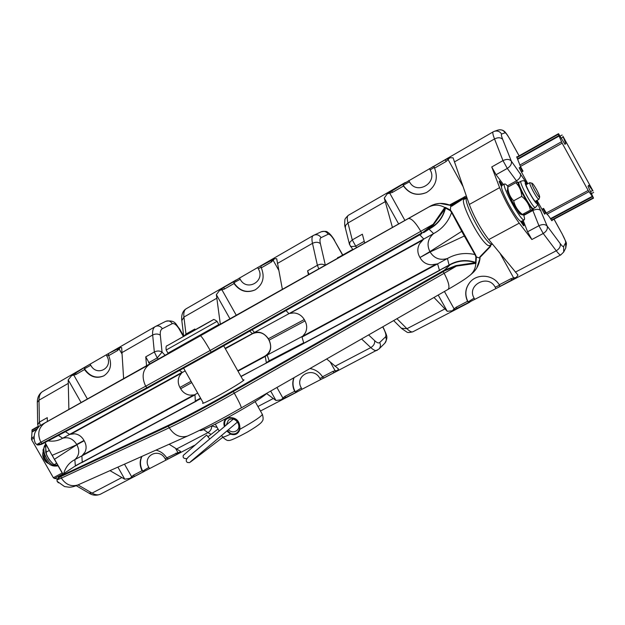 <?xml version="1.0" encoding="UTF-8"?>
<svg xmlns="http://www.w3.org/2000/svg" width="625" height="625" viewBox="0 0 625 625"><rect width="100%" height="100%" fill="white"/><g stroke="black" fill="none" stroke-linecap="round" stroke-linejoin="round"><path stroke-width="0.94" d="M206.633 435.062L209.758 438.984L206.633 435.062L183.32 455.352C182.617 457.609 183.75 458.711 186.703 458.633M226.25 425.133L228.352 420.258L229.258 419.664C235.32 416.094 242.414 426.281 236.828 430.547C234.047 432.492 231.234 432.266 228.398 429.859M225.039 426.156C223.719 420.453 226.039 417.664 232.016 417.797C237.484 419.664 239.953 423.438 239.43 429.133C237.867 433.266 234.992 434.75 230.805 433.586L227.438 430.672M239.43 429.133L239.93 429.289C240.117 420.766 236.031 416.891 227.664 417.664M226.906 431.117L230.539 434.141C235.234 435.594 238.367 433.977 239.93 429.289C254.586 421.023 262.039 416.008 262.289 414.242L255.148 401.578M222.461 436.82L222.609 437.078C223.398 437.266 226.039 436.281 230.539 434.141L230.805 433.586M226.344 418.383C223.953 420.539 223.328 423.289 224.469 426.641M304.266 319.547L268.406 338.758C264.516 333.375 259.859 331.281 254.438 332.469L289.344 313.461L293.922 312.945C298.398 313.359 301.844 315.555 304.266 319.547L305.031 320.914L269.156 340.102C271.727 346.195 271.062 351.195 267.18 355.102L265.258 356.422L265.102 356.008C270.961 351.883 272.148 346.383 268.664 339.492L269.156 340.102L268.664 339.492C264.578 332.93 259.211 331 252.555 333.711L249.633 331.148M429.898 251.625L419.938 257.531M419.781 257.172C417.234 252.688 417.188 248.188 419.656 243.688L422.828 240.055M305.031 320.914C307.172 325.086 307.227 329.133 305.203 333.055L302.805 336.133L436.203 264.102L437.602 263.883L439.453 270.32L450.289 264.695L444.398 270.133L444.938 270.656L456.438 266.102L475.906 263.328L476.406 256.945L475.453 254.617L451.82 212L450.398 210.047L445.453 207.438L445.5 208.117L450.242 210.586L451.617 212.492L461.711 231.336L429.898 251.609C426.555 244.703 427.789 238.703 433.594 233.602L423.773 239.039L419.812 234.82M429.898 251.609L430.094 251.969L419.969 257.508C422.438 262.047 426.25 264.477 431.406 264.82L436.203 264.102M237.984 371.148L265.258 356.422L266.359 362.734L269.18 360.797L267.18 355.102L302.805 336.133M241.039 376.562L266.312 362.984L269.18 360.797L303.688 342.789L302.016 337.078L302.336 336.609M289.992 313.312L422.836 240.055L423.773 239.039L289.344 313.461M462.398 230.969L461.711 231.336L464.313 236.023L430.094 251.969C434.195 258.445 439.977 260.625 447.43 258.5L437.57 263.867M240.937 376.391L302.195 344.273L303.688 342.789M464.969 235.609L464.313 236.023L474.945 254.547C465.148 252.383 455.977 253.695 447.43 258.5L449.094 265.039L439.391 270.297M451.82 212L451.617 212.492C448.242 221.922 442.234 228.953 433.594 233.602L429.031 229.141M286.016 310.555L288.773 313.484M466.953 197.789L466.898 197.82C462.492 198.602 478.234 231.578 487.742 241.328C489.852 243.586 491.328 244.539 492.172 244.18L492.383 244.031M203.086 402.578L202.586 403.359C203.688 403.273 207.867 401.312 215.109 397.461C228.961 390.102 245.984 379.617 243.812 379.82L242.984 380.008M475.453 254.617L474.945 254.547L475.883 256.812L475.602 262.375C466.203 259.352 457.367 260.242 449.094 265.039L450.289 264.695C458.383 260.484 466.773 259.812 475.477 262.664L455.984 265.586L444.398 270.133L442.703 271.102L443.219 271.641L444.938 270.656M476.133 262.75L475.477 262.664L475.906 263.328M445.453 207.438L444.773 207.484L433.195 224.258L423.445 231.984L423.586 232.68L426.148 231.094L433.375 224.883L445.5 208.117C443.07 217.672 437.609 224.664 429.117 229.094L429.156 229.055M444.875 207.383L445.203 208.094C443.297 215.984 439.023 222.242 432.383 226.875L432.383 226.875M179.625 370.602L182.234 372.266L179.477 375.984C177.703 379.703 177.852 383.523 179.914 387.453L180.648 388.758L191.773 382.578M185.172 370.906L182.039 372.648M200.859 398.641L195.781 401.195L195.305 401.023L195.008 394.844L190.336 395.164C186.203 394.695 182.977 392.555 180.648 388.758M200.57 398.125L195.305 401.023M197.703 393.062L194.57 394.797M63.016 474.109L54.5 459.25L76.844 444.734L84.156 440.758C86.43 444.68 86.703 448.469 84.977 452.141L81.859 455.93L82.25 462.18L74.414 466.563L58.969 476.828L57.031 479.922L59.797 477.062L168.32 426.148C184.656 418.391 206.336 406.836 233.352 391.484L443.219 271.641L444.141 273.281L234.297 393.156C207.289 408.508 185.602 420.055 169.242 427.773L61.359 478.117L60.711 475.93L59.797 477.062M475.883 256.812L476.391 256.93M450.242 210.586L450.406 210.07M489.484 245.617L489.406 245.656C488.555 246.023 487.07 245.078 484.953 242.828C475.406 233.109 459.703 200.156 464.156 199.352L466.898 197.82M267.336 392.969L266.273 393.891C256.141 402.695 202.039 432.523 200.023 430.453L199.781 430.258M423.445 231.984L211.141 352.141L146.602 387.859L40.922 444.031L36.711 444.375L35.344 443.289L34.523 440.875M48.062 440.891C53.43 441.648 58.289 440.773 62.625 438.258C68.422 436.703 73.102 438.766 76.672 444.43L83.992 440.461C81.773 436.508 78.617 434.289 74.516 433.797L69.586 434.406L65.422 431.68M54.336 459.289L52.234 455.281L76.844 444.734C79.891 450.664 79.227 455.641 74.836 459.648L75.359 465.797L82.273 462.117M70.922 468.805L59.039 476.781M476.406 256.945L480.031 258.211L479.742 257.008L490.492 245.891L490.891 244.859M465.797 198.438L463.312 198.008L464.109 198.273L451.602 206.258L450.781 205.477L450.398 210.047M58.383 482.82L57.086 481.281L57.031 479.922L61.359 478.117C65.734 484.664 71.242 486.945 77.898 484.953L187.469 436.07C180.305 438.141 174.234 435.375 169.242 427.773L168.32 426.148L168.461 425.258L60.711 475.93M476.797 267.922L480.055 258.188C479.266 264.148 476.867 269.016 472.828 272.812L472.516 273.094M203.703 333.727L169.438 353.117L203.703 333.727M445.102 208.195L444.773 207.484C439.32 204.477 433.883 204.375 428.477 207.18L430.828 205.836C437.031 202.695 443.68 202.578 450.781 205.477M69.625 434.414L62.625 438.258L58.422 435.398M63.656 473.68C65.547 467.18 69.273 462.5 74.836 459.648L81.875 455.891M52.094 455.367L45.062 442.484M44.266 423.258L168.32 353.469M565.773 143.688L562.93 136.234L593.023 190.961L588.672 185.258L588.047 186.273L593.539 198.133L588.164 190.461L562.156 143.172L558.328 134.281L558.516 133.656L564.961 144.305L565.773 143.688L564.812 144.227M32.141 429.766L38.102 426.414L32.141 429.766L31.516 439.531L53.352 477.727L54.453 478.469L57.211 478.805M293.883 377.758C292.195 382.25 292.453 386.766 294.648 391.305L284.664 396.5L281.219 399.742L275.984 400.492L266.648 393.578M220.328 324.219L216.359 294.656L219.617 290.367L223.953 287.305L233.766 281.648L233.891 282.742L240.195 279.266L239.508 278.055L233.766 281.648M282.375 289.32L276.695 258.742L274.609 258.688L271.383 262.031L261.312 267.828C265.039 277.266 262.977 284.625 255.109 289.914C246.758 293.391 239.727 291.266 234.008 283.539L224.234 289.164L219.617 290.367M337.617 258.258L337.648 257.586L339.211 257.023M184.016 336.078L185.984 334.055L183.93 317.07L181.836 320.641M299.812 390.469L296.078 392.398L295.25 391.82L301.359 388.039L302.039 389.25L299.812 390.469M281.219 399.742L296.078 392.398M322.508 376.805L323.797 377.992L334.117 372.625L332.781 371.461L322.508 376.805C319.453 372.148 315.258 369.398 309.906 368.57M332.781 371.461L335.141 370.758L330.312 362.156M334.117 372.625L337.359 370.555L338.516 368.961L326.68 358.961M337.359 370.555L335.141 370.758M325.336 265.164L320.383 243.633C319.656 240.297 319.883 238.313 321.062 237.664C319.242 234.953 316.852 234.133 313.898 235.188L313.312 235.5C311.844 236.461 311.57 239.078 312.484 243.344L317.391 265.289C320.328 263.867 322.906 263.867 325.125 265.281M322.812 377.055L319.875 378.406L320.562 379.625L323.797 377.992M320.562 379.625L302.039 389.25M186.141 334.875L185.984 334.055L194.859 329.031L194.969 329.906M261.312 267.828L260.906 265.828L260.156 266.125L239.508 278.055M234.008 283.539L233.859 282.711M294.648 391.305L295.25 391.82M260.922 266L274.609 258.688M308.43 274.672L307.594 270.812L308.984 274.359M544.438 213.797L545.461 213.25L544.727 214.172L544.383 213.695L537.023 200.367M527.852 183.742L519.18 167.867L520.086 167.25L522.453 171.539L523.023 171.125L520.453 166.469L517.164 158.117L516.703 156.836L517.508 156.719M449.617 204.961L466.312 195.969M466.719 197.125L465.062 198.047M434.57 168.133L433.898 166.336L445.422 159.695L449.867 157.75L446.055 161.531L434.57 168.133C438.445 178.484 435.758 186.609 426.5 192.516C417.141 196.289 409.469 194.125 403.484 186.023L392.359 192.43L387.234 193.82L384.266 198.102L392.43 227.43M449.867 157.75L453.086 157.828L469.297 204.461C474.297 217.414 480.781 229.125 488.75 239.586L517.992 275.078L516.211 277.562L513.633 277.891L500.117 253.484M468.805 302.617L467.539 301.312C464.477 294.359 465.336 287.945 470.117 282.062C477.508 273.227 493.422 274.656 499.25 284.805L500.125 286.445L452.297 310.789L454.102 308.867L444.43 291.477M452.297 310.789L447.258 311.305L433.977 297.469M552.359 220.094L551.93 220.734L551.164 219.75C549.211 216.516 547.867 214.758 547.148 214.461L543.586 208.398L541.945 209.289M545.461 213.25L543.102 208.977L543.586 208.398M536.523 189.523C538.625 193.438 539.68 195.945 539.672 197.047C539.297 199.289 530.008 182.258 532.156 183.273C533.031 183.828 534.484 185.914 536.523 189.523M532.094 183.258L529.812 182.664C529.453 183.531 530.68 186.594 533.484 191.844C536.234 196.688 538.047 199.188 538.906 199.344L539.664 197.086M536.062 200.891L535.992 201.828C534.742 203.008 524.406 184.062 526.148 183.781L526.961 184.234M349.578 244.766L349.836 242.281L352.266 239.914L347.961 223L345.578 225.367L345.328 227.852M364.242 241.328L355.5 246.25L350.492 246.602M356.547 247.609L352.266 239.914L362.367 234.195L364.688 243.031M457.406 308.539L456.195 307.219L467.539 301.312M456.195 307.219L454.102 308.867M468.07 301.922L474.109 298.141L474.828 299.43M543.102 208.977L542.078 209.531M521.719 196.383L513.688 200.781C514.93 206.281 517.836 210.836 522.406 214.445L522.188 214.938L525.109 214.234L533.016 209.961L533.281 209.547L530.414 210.117C529.219 204.648 526.32 200.07 521.719 196.383C521.406 190.867 519.438 186.312 515.789 182.719L518.852 182.312M387.234 193.82L402.984 184.148L403.234 185.242C409.086 193.859 416.867 196.266 426.586 192.477M403.484 186.023L403.211 185.203M499.25 284.805L510.961 278.719L513.633 277.891M516.211 277.562L500.359 286.219M493.195 131.836L402.984 184.148M521.43 172.102L522.453 171.539M530.414 210.117L522.406 214.445M507.664 187.656L507.844 187.117C508.102 192.562 510.047 197.117 513.688 200.781M515.789 182.719L507.844 187.117M432.492 166.812L433.898 166.336M527.055 183.617L511.281 161.047L502.703 139.406C501.422 136.133 501.055 134.352 501.617 134.062C499.891 131.406 497.469 130.492 494.344 131.312L493.109 131.875C492.438 132.391 492.914 134.742 494.531 138.938L502.984 160.609C506.57 158.898 509.336 159.047 511.281 161.047C511.953 163.781 510.617 166.242 507.297 168.422L517.516 182.25M532.719 210.125L538.93 225.711C542.539 224.07 545.281 224.187 547.156 226.047C547.891 228.906 546.578 231.383 543.219 233.492L556.266 250.781C558.539 253.766 560.039 255.156 560.758 254.93L560.844 254.891M507.938 191.977C510.617 199.5 514.398 206.422 519.281 212.734M488.75 239.586L519.234 223.164C511.453 212.438 504.906 200.594 499.602 187.641L491.75 166.945L496.047 174.719L503.523 184.586M523.172 220.414L527.578 231.773L531.859 239.523L543.219 233.492L538.93 225.711L527.578 231.773M519.234 223.164L531.859 239.523M508.25 186.898C506.453 184.68 505.242 183.703 504.641 183.961C500.844 184.688 521.406 222.406 524.211 219.852C524.82 219.492 524.609 217.797 523.57 214.766M521.422 221.352L520.555 221.211C516.375 219.453 501.391 192.336 501.5 186.734L501.828 185.523L504.641 183.961M42.758 453.797L42.844 456.305L43.953 459.266L45.844 461.82L47.961 463.289M49.789 464.133L47.617 463.047L44.438 459.344L42.773 454.141L43.039 451.797M45.836 444.273L45.719 452.383C47.336 457.141 50.117 461.25 54.062 464.711L57.953 465.57M54.062 464.711L56.633 463.32M45.719 452.383L49.281 450.422M155.945 450.133C160.453 451.195 164.047 453.773 166.727 457.891L168.438 458.844L134.719 476.273L130.133 478.297L133.211 475.328L142.055 470.727C139.648 465.742 139.539 460.992 141.742 456.477M141.992 456.359C139.758 461.102 140 466.023 142.711 471.125L142.055 470.727M47.359 421.5L47.273 417.656L39.391 422.102L39 400.188C38.992 395.898 40.203 393 42.648 391.484L108.25 353.68L120.328 347.555L121.656 347.586L123.625 378.609M143.609 471.648L142.719 471.164M120.328 347.555L117.578 350.531L108.672 355.656C112.273 364.414 110.641 371.156 103.789 375.891C96.336 379 89.906 376.891 84.508 369.562L75.844 374.547L71.656 375.586L87.086 365.875M166.727 457.891L177.922 452.562L175.727 448.703M169.117 444.258L180.578 451.445L177.289 454.141L168.156 458.891M179.836 452.453L177.922 452.562M146.555 365.711L145.742 356.844L149.734 363.922M145.742 356.844L154.336 351.977L157.227 357.906L158.344 359.086M84.508 369.562L84.469 367.68M109.984 470.641L124.789 479.219L130.133 478.297M71.656 375.586L68.195 379.852L68.875 409.398M108.5 353.828L108.672 355.656M103.953 375.797C96.242 378.828 89.75 376.477 84.484 368.758L84.453 368.727M37.695 424.734L39.391 422.102L40.391 425.547M165.562 321.422L155.234 326.602C153.164 327.906 152.305 330.703 152.672 334.992L154.336 351.977C157.164 350.656 159.734 350.695 162.062 352.102L157.227 357.906L148.625 362.75M218.047 429.031L208.25 436.516L218.047 429.031M252.133 329.727L254.438 332.469L225.125 348.352M302.016 337.078L437.602 263.883M225.336 348.727L252.555 333.711M265.102 356.008L237.773 370.766M303.305 343.445L439.453 270.32M168.133 345.18L200.102 327.023C216.555 317.836 216.242 318.086 199.164 327.781M302.195 344.273L440 270.273M442.703 271.102L232.945 390.867L234.297 393.156C239.094 401.797 241.414 406.719 241.25 407.922L448.141 289.352C449.961 287.219 448.625 281.867 444.141 273.281L456.438 266.102L455.984 265.586M232.945 390.867C206.164 406.086 184.664 417.547 168.461 425.258M166.188 350.023L217.055 321.359C214.641 319.539 213.305 319.047 213.039 319.891L167.078 345.766C166.141 345.625 165.844 347.047 166.18 350.016L167.969 353.172L218.828 324.508L217.055 321.359M423.586 232.68L426.109 231.117M40.922 444.031L41.656 444.289C38.641 445.117 37.039 445.203 36.852 444.555L40.852 442.234C37.109 434.039 38.453 427.617 44.883 422.969L149.43 364.461C142.578 369.508 141.32 376.766 145.672 386.219L40.852 442.234L42.383 443.906L147.406 388.18L211.438 352.766L210.195 350.461C204.883 341.227 201.617 336.336 200.406 335.797L408.336 218.57C411.312 218.086 415.469 222.336 420.805 231.312L210.195 350.461L145.672 386.219L147.406 388.18L211.438 352.766L421.883 233.648L420.805 231.312L433.195 224.258L433.375 224.883M42.383 443.906L147.391 388.188M191.039 381.273L179.914 387.453M195.781 401.195L82.25 462.18M196.711 400.93L81.75 462.664M57.008 479.375L57.086 481.281L64.539 486.562L69.156 487.211C71.859 487.172 74.781 486.414 77.898 484.953L78.82 484.547M475.352 262.734L475.789 263.391C475.594 267.938 473.859 271.734 470.578 274.797L472.828 272.812M47.602 421.359L40.883 425.219C39.75 425.359 37.828 427.711 35.109 432.281C33.75 435.992 33.828 439.656 35.344 443.289L37.094 444.664M182.234 372.266L69.586 434.406M181.625 373.078L70.773 434.211M193.977 394.906L82.648 455.031M195.008 394.844L81.859 455.93M451.141 205.719L463.266 198.039L450.344 205.25L463.312 198.008M464.109 198.273L465.703 198.484M479.906 257.492L490.391 246.609L490.492 245.891M188.43 435.648L187.469 436.07C201.688 429.656 219.617 420.273 241.25 407.922L241.227 407.938M448.039 289.406L448.141 289.352C461.414 281.656 466 278.352 466.062 278.281L470.273 275.062M408.336 218.57L428.477 207.18M149.43 364.461L200.406 335.797M218.883 325.031L430.945 205.773M44.359 423.203C40.453 425.43 40.625 425.352 44.883 422.969M561.164 138.195L563.016 137.156M560.039 136.156L562.109 134.992L560.039 136.156M593.641 192.406L591.578 193.508M592.422 190.625L590.547 191.633M593.539 198.133L551.648 220.477L593.531 198.133M551.422 220.164L593.281 197.836M550.742 219.055L592.531 196.727M31.984 432.062L36.539 429.508M517.742 159.273L559.125 136.039M31.406 438.156L34.156 436.625M519.805 165.094L561.516 141.773M31.914 431.641L37.086 428.734M517.523 158.836L558.906 135.586M31.898 430.32L38.258 426.75M516.906 157.578L558.328 134.281M337.555 257.961L352.688 249.437M516.742 157.156L558.195 133.844M550.492 218.656L592.281 196.328M54.453 478.469L62.766 474.016M546.914 214.242L588.961 191.68M31.516 439.531L34.141 438.07M520.453 166.461L562.156 143.172M53.352 477.727L62.203 472.969M546.141 213.031L588.164 190.461M282.844 397.969L276.93 387.469M216.359 294.656L229.961 318.805M270.672 391.062L275.984 400.492M221.992 289.914L236.266 315.258M216.547 298.367L183.93 317.07C183.461 312.781 184.203 310.016 186.164 308.773C180.734 311.969 181.633 319.906 181.773 320.117L183.703 336.25M224.234 289.164L223.953 287.305M257.938 406.516L273.039 398.633M286.055 397.609L284.664 396.5M278.617 270L273.242 260.414M361.578 338.961L370.805 347.594C373.516 350.086 375.586 351.031 377.031 350.422L377.195 350.344M382.68 326.867L383.25 327.883C385.609 332.383 386.383 335.359 385.578 336.82L379.695 342.523C378.664 343.43 376.969 342.797 374.625 340.625C375 343.438 373.727 345.766 370.805 347.594L335.008 366.281M374.625 340.625L368.617 334.922M379.695 342.523C380.883 344.969 380.609 347.164 378.867 349.109L323.852 378.062M385.578 336.82C386.742 339.219 386.469 341.367 384.766 343.281L378.867 349.109M383.25 327.883L382.867 326.758M321.062 237.664L328.234 234.203C329.766 234.031 331.828 236.133 334.422 240.492L342.781 255.016M334.422 240.492L342.594 255.117M328.234 234.203C326.445 231.555 324.102 230.75 321.211 231.797C324.906 231.086 327.047 231.25 327.641 232.281C329.711 233.414 332.039 236.125 334.617 240.406M320.383 243.633C318.234 241.945 315.602 241.852 312.484 243.344L277.352 263.492M295.242 391.781C292.734 387.102 292.352 382.383 294.086 377.641M271.383 262.031L271.031 260.18M233.891 282.742C239.469 290.922 246.586 293.289 255.242 289.844M307.594 270.812L317.391 265.289L318.797 268.844M301.359 388.039C293.922 375.93 313.281 365.711 319.875 378.406M240.195 279.266C246.719 291.984 265.789 281.156 258.336 268.82L257.648 267.602M261.203 267.117L258.336 268.82M465.281 197.922L464.336 196.742M462.93 186.336L448.187 159.719M384.266 198.102L398.641 223.938M438.203 295.047L447.258 311.305M389.828 193.305L404.906 220.414M501.617 134.062L505.109 132.758C506 133.008 507.781 135.484 510.445 140.195L519.078 155.836M554.023 219.211L562.016 233.688C564.57 238.461 565.797 241.43 565.695 242.594L563.633 246.469C563.25 247.07 562.07 246.062 560.109 243.453L547.156 226.047L536.633 201.148M536.406 200.703C540.469 212.703 522.539 182.578 525.516 182.375L527.305 184.047M535.414 207.531L535.391 207.547C533.531 209.305 518.438 181.625 521.016 181.195L522.789 180.75C523.836 180.422 525.359 181.516 527.359 184.016M533.461 208.594L533.43 208.609C531.539 210.375 516.461 182.719 519.07 182.273L518.602 182.242C514.82 181.5 533.336 214.719 533.305 208.633L535.391 207.547C537.797 204.578 537.867 206.188 536.461 200.672M413.023 331.719L412.867 331.797C411.555 332.336 409.586 331.305 406.961 328.719L401.383 328.25M444.75 308.992L406.961 328.719L396.922 318.703M499.625 285.219L495.172 287.18L495.891 288.477M474.109 298.141C466.219 285.203 488.234 273.578 495.172 287.18M468.047 301.883C464.555 294.789 465.266 288.156 470.18 281.984M385.055 201.727L347.961 223C346.922 218.734 347.055 216.172 348.375 215.289C345.742 217.766 344.578 219.391 344.875 220.172C344.523 223.656 344.641 226.07 345.219 227.406L349.469 244.313L352.875 249.68M551.664 220.508L552.352 220.141M562.016 233.688L554.062 219.188M565.695 242.594L565.758 248.016C566.602 241.391 567.617 245.703 562.031 233.633M563.633 246.469L563.703 252.016L565.758 248.016M392.359 192.43L391.812 190.586M560.109 243.453C560.852 246.289 559.57 248.727 556.266 250.781L515.367 272.133M512.109 280.109L510.961 278.719M403.234 185.242L409.5 181.805C416.352 195.422 438.062 183.102 430.148 169.914L429.422 168.609M434.344 167.391L430.148 169.914M409.5 181.805L408.781 180.5M505.109 132.758C503.422 130.164 501.055 129.273 498 130.078L494.344 131.312M510.445 140.195L519.117 155.82M446.055 161.531L445.422 159.695M502.703 139.406C500.766 137.398 498.047 137.242 494.531 138.938L454.375 161.969M520.789 214.078L520.453 213.875C517.32 211.953 507.461 193.875 507.609 190.328L507.617 190.023M491.75 166.945L502.984 160.609L507.297 168.422L496.047 174.719M520.422 173.531C521.094 176.258 519.789 178.688 516.492 180.828L507.391 185.875M541.008 210.836C539.148 208.969 536.43 208.844 532.867 210.484L523.781 215.391M499.273 181.852L501.852 185.516M521.594 221.266L523.281 225.391M499.602 187.641L469.297 204.461M502.484 185.164C498.617 179.312 498.211 179.695 501.266 186.305L499.164 181.516M523.5 225.656L520.789 221.633C524.555 227.438 525.039 227.203 522.242 220.914M45.766 444.156C43.695 446.086 43.305 449.359 44.594 453.977C48.195 462.727 52.695 466.664 58.094 465.797C53.203 466.727 49.586 465.32 47.234 461.578L45.055 458.258L42.977 450.07L45.758 444.141M45.484 446.125L46.531 454.859L49.086 459.523L52.469 463.18M166.977 458.039L165.242 458.883C158.953 446.969 141.812 456.023 148.844 467.414L149.484 468.547M142.711 471.125L148.844 467.414M133.211 475.328L134.719 476.273M73.852 375.188L87.391 398.984M119.203 349.078L121.734 353.539M124.5 464.164L131.609 476.656M165.242 458.883L165.891 460.016M175.812 453.156L177.289 454.141M75.766 372.688L75.844 374.547M68.195 379.852L81.102 402.523M117.891 467.109L124.789 479.219M117.445 348.672L117.578 350.531M84.484 368.758L90.773 365.289L90.125 364.148M108.641 354.977L106.836 356.039C113.891 367.617 97 377.211 90.773 365.289M67.906 383.609L39 400.188L37.32 402.328L37.68 424.227L38.484 427.141M100.633 494.086L100.352 494.234C98.016 495.312 95.25 494.938 92.047 493.109L78.023 484.906M88.914 493.109L92.047 493.109L121.523 477.727M176.336 449.109L207.938 432.617L211.094 434.336M203.586 429.531L207.938 432.617C210.531 430.977 211.789 428.758 211.711 425.969L211.672 425.945M165.062 355.297L162.062 352.102L160.312 335.141C158.008 333.719 155.461 333.672 152.672 334.992L121.68 352.773M106.836 356.039L106.187 354.891M37.328 402.82L37.32 402.328C37.328 397.391 39.102 393.773 42.648 391.484M217.156 427.438L211.711 425.969M160.312 335.141C160.008 331.789 160.688 329.656 162.352 328.734L172.312 323.633C174.336 323.141 176.602 324.922 179.125 328.984L183.344 336.453M108.25 353.68L155.703 326.344C158.359 325.336 160.578 326.133 162.352 328.734M183.688 336.117L179.539 328.781C175.672 324.68 175.883 319.57 165.789 321.305C168.398 320.312 170.578 321.086 172.312 323.633M179.539 328.781L179.125 328.984M209.742 438.992L193.039 453.008M184.281 454.398L184.727 454.172M262.43 414.484C263.344 417.82 263.336 419.984 262.398 420.969C261.75 422.039 261.094 423.969 247.383 432.086C235.664 438.391 229.406 441.148 228.617 440.367C227.75 440.969 225.742 439.875 222.609 437.078L221.711 435.5M233.258 419.156L188.555 456.867C185.859 459.438 185.523 461.32 187.531 462.516C190.438 462.312 187.477 464.172 194.898 458.688L222.766 437.328M237.523 422.016L190.57 461.664M187.242 458.25L187.664 458.023M243.312 380.594L223.703 345.828M219.203 431.07L215.297 424.156M203.422 403.164L183.711 368.328M426.352 230.953L432.336 226.906M211.438 352.766L421.891 233.641M489.406 245.656L492.172 244.18M490.391 246.609L491 244.805M218.828 324.508L218.672 325.344L189.078 342.102L169.109 353.297L167.969 353.172M450.812 205.453L439.859 203.383L435.266 204.07M62.867 474.211L44.867 442.586M591.586 193.516L593.656 192.406M33.859 428.789L38.094 426.406M236.266 279.898L186.164 308.773M297.164 391.938L260.469 411.008M384.766 343.281C388.195 336.914 387.258 336.773 383.391 327.703M260.156 266.125L313.312 235.5L321.211 231.797M535.18 201.367L538.906 199.344M526.086 184.719L529.812 182.664M521.016 181.195L519.07 182.273M469.75 302.234L412.867 331.797C409.359 332.648 407.359 332.734 406.867 332.062L401.773 328.641L393.656 320.578M533.305 208.719L533.281 209.477M500.125 286.445L560.758 254.93L563.703 252.016M405.289 182.484L348.375 215.289M510.484 140.18C505.984 132.547 506.852 134.414 505.477 132.523C503.742 130.188 501.25 129.375 498 130.078M507.664 187.523L507.609 190.328C504.32 187.672 520.898 218.031 520.453 213.875L522.188 214.938M521.383 221.375L524.211 219.852M46.719 462.578L47.617 463.047M42.688 455.164L42.773 454.141M194.359 445.375L168.43 458.852M76.172 485.672L89.406 493.398C92.789 495.484 96.438 495.766 100.352 494.234L144.789 471.133"/></g></svg>
